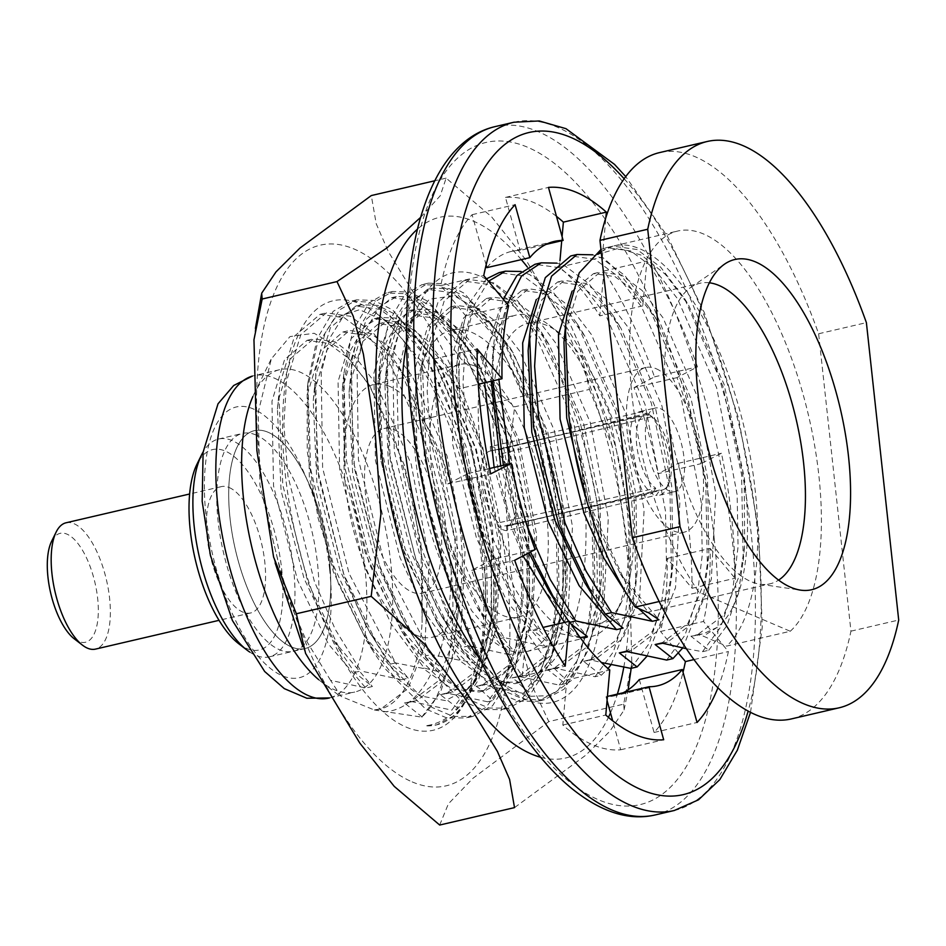 <?xml version="1.0" encoding="UTF-8"?>
<svg xmlns="http://www.w3.org/2000/svg" width="946" height="946" viewBox="0 0 946 946"><rect width="100%" height="100%" fill="white"/><g stroke="black" fill="none" stroke-linecap="round" stroke-linejoin="round"><path stroke-width="0.71" stroke-dasharray="4.73 3.55" d="M559.382 267.186L602.354 257.17A228.116 92.779 -103.1 0 1 642.772 305.854L599.799 315.869A228.116 92.779 -103.1 0 0 559.382 267.186L559.949 260.8M486.883 267.647A228.116 92.779 -103.1 0 1 511.337 251.423A228.116 92.779 -103.1 0 1 520.134 250.43L545.984 244.411M486.126 264.963L472.101 214.695A282.499 114.904 76.9 0 0 440.777 285.609L465.645 315.716A228.116 92.779 -103.1 0 0 459.023 388.747L478.274 384.265M465.645 315.716L508.617 305.7M459.023 388.747L434.131 358.912A282.499 114.904 76.9 0 0 447.706 483.914L468.223 473.473A228.116 92.779 -103.1 0 0 492.133 559.547L535.105 549.531M468.223 473.473L489.579 468.507M492.133 559.547L471.699 570.308A282.499 114.904 76.9 0 0 522.239 676.177L526.39 631.313A228.116 92.779 -103.1 0 0 566.808 679.997L609.78 669.981M526.39 631.313L543.051 627.423M623.178 692.756A228.116 92.779 -103.1 0 1 614.841 695.759A228.116 92.779 -103.1 0 1 606.043 696.753L607.438 696.422M667.155 558.436L710.139 548.42A228.116 92.779 -103.1 0 1 703.517 621.451L660.545 631.467A228.116 92.779 -103.1 0 0 667.155 558.436L692.058 588.27A282.499 114.904 76.9 0 0 678.471 463.268L657.955 473.698L700.939 463.694A228.116 92.779 -103.1 0 0 677.029 377.62L697.462 366.859A282.499 114.904 76.9 0 0 646.922 260.99L642.772 305.854M677.029 377.62L634.057 387.635A228.116 92.779 -103.1 0 1 657.955 473.698M710.139 548.42L735.03 578.254A282.499 114.904 76.9 0 0 721.455 453.252L700.939 463.694M717.955 687.754A282.499 114.904 76.9 0 0 728.385 651.558L703.517 621.451M602.354 257.17L605.866 217.592M634.057 387.635L654.478 376.875A282.499 114.904 76.9 0 0 603.95 271.005L599.799 315.869M561.723 240.745L562.09 236.677M556.473 216.362A282.499 114.904 76.9 0 0 505.483 197.418L520.134 250.43M566.808 679.997L562.811 725.038A282.499 114.904 76.9 0 0 620.694 749.764L612.689 720.805M607.072 700.489L606.043 696.753M639.307 679.535L654.076 732.476A282.499 114.904 76.9 0 0 683.036 672.204M678.483 653.178L660.545 631.467M692.058 588.27L735.03 578.254M678.471 463.268L721.455 453.252M654.076 732.476L697.06 722.472M693.997 659.575L728.385 651.558M562.811 725.038L605.783 715.034M620.694 749.764L663.678 739.748M471.699 570.308L514.683 560.292M522.239 676.177L565.211 666.161M434.131 358.912L477.103 348.897M447.706 483.914L490.69 473.899M472.101 214.695L515.085 204.691M440.777 285.609L483.749 275.593M505.483 197.418L548.467 187.403M654.478 376.875L697.462 366.859M603.95 271.005L646.922 260.99M668.42 484.423A38.467 15.644 -103.1 0 0 669.058 448.901A38.467 15.644 -103.1 0 0 652.799 417.328A38.467 15.644 -103.1 0 0 651.877 416.666L498.696 454.399A38.467 15.644 -103.1 0 1 515.605 494.888A38.467 15.644 -103.1 0 1 507.352 526.071A38.467 15.644 -103.1 0 1 506.5 526.213L659.847 489.981A38.467 15.644 -103.1 0 0 662.555 489.91A38.467 15.644 -103.1 0 0 668.42 484.423L666.138 489.058A42.937 17.466 -103.1 0 1 659.587 495.196A42.937 17.466 -103.1 0 1 658.203 495.385A42.937 17.466 -103.1 0 1 656.382 495.231L659.847 489.981M498.542 522.819A38.467 15.644 -103.1 0 1 481.644 482.33A38.467 15.644 -103.1 0 1 489.898 451.147A38.467 15.644 -103.1 0 1 490.749 451.006L647.809 414.927A38.467 15.644 -103.1 0 0 645.101 414.987A38.467 15.644 -103.1 0 0 637.131 448.321A38.467 15.644 -103.1 0 0 655.767 488.231L498.542 522.819L499.027 527.218L652.208 493.445A42.937 17.466 -103.1 0 1 631.242 448.972A42.937 17.466 -103.1 0 1 640.099 411.557A42.937 17.466 -103.1 0 1 643.304 411.522L647.809 414.927M506.5 526.213L506.973 530.611L656.382 495.231M651.877 416.666L647.478 413.307A42.937 17.466 -103.1 0 1 648.696 414.171A42.937 17.466 -103.1 0 1 666.859 449.421A42.937 17.466 -103.1 0 1 666.138 489.058M647.478 413.307L498.223 450L498.696 454.399M490.749 451.006L490.265 446.607L643.304 411.522M655.767 488.231L652.208 493.445M506.973 530.611A42.937 17.466 -103.1 0 1 499.027 527.218M490.265 446.607A42.937 17.466 -103.1 0 1 498.223 450M660.485 408.648A42.937 17.466 -103.1 0 1 683.201 451.975A42.937 17.466 -103.1 0 1 674.711 491.672A42.937 17.466 -103.1 0 1 673.327 491.861A42.937 17.466 -103.1 0 1 647.584 452.153A42.937 17.466 -103.1 0 1 655.223 408.033A42.937 17.466 -103.1 0 1 660.485 408.648M51.592 541.349A55.909 22.739 -103.1 0 1 66.977 534.147A55.909 22.739 -103.1 0 1 98.065 602.98A55.909 22.739 -103.1 0 1 74.308 638.857M656.157 368.727A84.537 34.387 -103.1 0 1 700.868 454.021A84.537 34.387 -103.1 0 1 684.147 532.184A84.537 34.387 -103.1 0 1 631.479 457.663A84.537 34.387 -103.1 0 1 645.787 367.521A84.537 34.387 -103.1 0 1 656.157 368.727M66.054 522.783A64.86 26.382 -103.1 0 1 74.001 523.706A64.86 26.382 -103.1 0 1 108.317 589.145A64.86 26.382 -103.1 0 1 95.487 649.11M394.305 429.732A84.537 34.387 -103.1 0 1 439.015 515.026A84.537 34.387 -103.1 0 1 422.294 593.189A84.537 34.387 -103.1 0 1 369.626 518.656A84.537 34.387 -103.1 0 1 383.934 428.526A84.537 34.387 -103.1 0 1 394.305 429.732M229.204 487.557A64.86 26.382 -103.1 0 1 263.52 552.996A64.86 26.382 -103.1 0 1 250.69 612.961A64.86 26.382 -103.1 0 1 242.732 612.038A64.86 26.382 -103.1 0 1 208.427 546.599A64.86 26.382 -103.1 0 1 221.258 486.634A64.86 26.382 -103.1 0 1 229.204 487.557M389.586 386.37A129.708 52.763 76.9 0 0 373.682 384.525A129.708 52.763 76.9 0 0 351.735 522.831A129.708 52.763 76.9 0 0 432.547 637.19A129.708 52.763 76.9 0 0 460.761 535.483A129.708 52.763 76.9 0 0 389.586 386.37M238.723 643.729A102.878 41.849 76.9 0 0 281.695 569.326A102.878 41.849 76.9 0 0 244.352 467.017A102.878 41.849 76.9 0 0 196.922 464.309M546.717 515.452A129.708 52.763 -103.1 0 1 518.503 617.159A129.708 52.763 -103.1 0 1 437.691 502.799A129.708 52.763 -103.1 0 1 459.638 364.506A129.708 52.763 -103.1 0 1 546.717 515.452M249.756 652.078A111.817 45.479 76.9 0 0 269.303 656.843A111.817 45.479 76.9 0 0 293.627 569.161A111.817 45.479 76.9 0 0 218.561 439.039A111.817 45.479 76.9 0 0 203.142 451.952M506.276 649.228A165.042 67.131 -103.1 0 1 418.972 482.697A165.042 67.131 -103.1 0 1 451.62 330.095A165.042 67.131 -103.1 0 1 554.451 475.602A165.042 67.131 -103.1 0 1 526.52 651.581A165.042 67.131 -103.1 0 1 506.276 649.228M230.044 518.373A111.817 45.479 76.9 0 0 305.12 648.507A111.817 45.479 76.9 0 0 329.445 560.824A111.817 45.479 76.9 0 0 254.379 430.69A111.817 45.479 76.9 0 0 230.044 518.373A111.841 45.491 76.9 0 0 305.12 648.518A111.841 45.491 76.9 0 0 327.245 545.109A111.841 45.491 76.9 0 0 268.085 432.263A111.841 45.491 76.9 0 0 254.368 430.667A111.841 45.491 76.9 0 0 230.044 518.373M570.745 634.21A165.042 67.131 -103.1 0 1 483.441 467.679A165.042 67.131 -103.1 0 1 516.09 315.077A165.042 67.131 -103.1 0 1 549.118 325.105A165.042 67.131 -103.1 0 1 626.891 507.139A165.042 67.131 -103.1 0 1 616.177 612.961A165.042 67.131 -103.1 0 1 590.99 636.563A165.042 67.131 -103.1 0 1 570.745 634.21M631.668 502.882A154.316 62.767 -103.1 0 1 621.652 601.822A154.316 62.767 -103.1 0 1 598.097 623.875A154.316 62.767 -103.1 0 1 494.51 444.301A154.316 62.767 -103.1 0 1 528.081 323.296A154.316 62.767 -103.1 0 1 558.956 332.685A154.316 62.767 -103.1 0 1 631.668 502.882M256.141 435.042A111.841 45.491 76.9 0 0 242.436 433.445A111.841 45.491 76.9 0 0 223.504 552.701A111.841 45.491 76.9 0 0 293.177 651.309A111.841 45.491 76.9 0 0 315.314 547.888A111.841 45.491 76.9 0 0 256.141 435.042M709.37 282.795A154.316 62.767 76.9 0 0 699.993 283.256A154.316 62.767 76.9 0 0 690.793 287.383A154.316 62.767 76.9 0 0 666.422 404.249A154.316 62.767 76.9 0 0 759.945 584.19A154.316 62.767 76.9 0 0 770.02 583.824A154.316 62.767 76.9 0 0 778.629 580.099M318.731 679.701A165.491 67.308 76.9 0 0 321.581 682.007A165.491 67.308 76.9 0 0 354.703 692.058A165.491 67.308 76.9 0 0 382.716 515.605A165.491 67.308 76.9 0 0 279.602 369.709A165.491 67.308 76.9 0 0 254.344 393.359A165.491 67.308 76.9 0 0 252.866 396.54M791.424 718.913A290.729 118.25 76.9 0 0 850.951 631.159L818.633 333.761A290.729 118.25 76.9 0 0 659.492 152.613M818.633 333.761L866.394 322.633M850.951 631.159L898.7 620.032M374.285 709.973L421.75 717.115A210.225 85.507 76.9 0 0 451.218 570L443.958 510.875L430.146 454.541L390.911 365.393L367.32 334.837L344.238 317.714L320.055 314.356L294.608 336.007L280.252 382.645L278.881 394.044L282.807 485.168L308.136 583.008L341.802 653.544L354.596 672.464L372.393 686.512L365.818 688.038L330.556 680.328L341.092 696.422L374.285 709.973A187.864 76.413 76.9 0 0 379.677 709.204A187.864 76.413 76.9 0 0 422.129 622.563L420.982 544.21L404.628 465.799L370.134 386.465L349.098 358.853L328.499 343.386L307.072 340.347L284.569 359.634L271.963 401.258L273.548 485.937L297.517 580.158L328.357 643.978L365.818 688.038M383.508 711.877C424.73 710.233 450.84 650.15 451.218 570M330.556 680.328L306.149 640.336L285.396 592.196L259.902 484.931L258.211 412.35L271.348 358.853L289.984 336.575L314.143 333.252L341.139 349.228L368.089 383.248L393.311 434.521L412.279 495.976L422.401 560.493L422.129 622.563M375.184 709.772L380.978 708.897L408.033 688.546L424.825 645.952L429.2 559.89L411.214 464.273L376.473 384.537L355.554 357.186L335.085 341.861L313.634 338.81L291.143 358.108L278.538 399.732L277.426 409.015L281.08 490.69L304.092 578.621L333.903 640.797L372.393 686.512M354.596 672.464L360.852 670.998L335.381 629.622L314.403 581.542L287.939 476.027L283.895 424.695L286.508 381.191L300.863 334.553L326.311 312.901L350.505 316.26L374.037 333.843L398.053 365.345L405.952 378.116L384.916 350.505L364.316 335.05L342.878 331.999L320.375 351.297L307.781 392.921L309.366 477.588L333.335 571.81L364.175 635.629L401.624 679.701L360.852 670.998M421.75 717.115L440.505 692.2L452.354 656.217L456.693 627.257L455.061 541.372L436.402 453.075L398.053 365.345M422.212 717.009L404.415 702.961L410.221 702.086L437.277 681.735L454.068 639.141L458.136 612.298L456.8 535.862L440.446 457.462L405.952 378.116M401.624 679.701L408.211 678.164L369.72 632.448L390.414 664.116L408.211 678.164M404.415 702.961L416.796 700.56L443.851 680.198L460.643 637.604L465.018 551.542L447.032 455.925L412.279 376.189L391.372 348.849L370.903 333.512L349.452 330.473L326.961 349.772L314.356 391.384L313.244 400.678L316.886 482.342L339.91 570.284L369.72 632.448M411.002 701.424L451.774 710.115L470.056 685.306L481.904 649.334L487.356 605.18L486.445 553.114L465.952 446.193L426.717 357.044L403.126 326.488L380.055 309.377L355.862 306.007L330.426 327.671L316.07 374.309L314.687 385.696L318.625 476.819L343.954 574.66L377.62 645.207M390.414 664.116L395.523 662.921L349.074 573.465L322.621 467.939L321.191 373.114L330.166 337.509L344.379 314.569L361.1 304.789L377.844 305.404L395.972 314.699L433.363 358.286L471.64 446.855L491.565 551.92L491.506 618.743L480.509 671.211L460.655 705.397A210.225 85.507 -103.1 0 1 457.166 708.861L451.774 710.115M568.913 415.637L590.15 505.152L624.845 581.081L648.708 612.842M790.253 631.266A210.225 85.507 76.9 0 0 802.965 393.891A210.225 85.507 76.9 0 0 677.762 231.025A210.225 85.507 76.9 0 0 630.178 373.847A210.225 85.507 76.9 0 0 698.893 592.255L790.253 631.266L726.587 646.106L703.327 636.173L717.222 627.364A187.864 76.413 -103.1 0 0 744.171 476.997L724.104 384.372L688.605 305.132L665.416 274.387L641.53 255.195L618.483 248.29L597.813 254.368M601.207 251.719A210.225 85.507 -103.1 0 1 614.084 245.854A210.225 85.507 -103.1 0 1 739.287 408.731A210.225 85.507 -103.1 0 1 726.587 646.106M686.358 648.708L702.488 651.711L708.743 650.257L690.947 636.209L697.521 634.671L703.327 636.173M697.521 634.671L703.28 633.82L717.222 627.364M690.947 636.209L696.753 635.345L723.808 614.983L740.588 572.389L744.668 545.558L744.171 476.997M708.743 650.257L727.036 625.448L738.873 589.476L743.225 560.517L741.581 474.62L722.933 386.335L684.573 298.593L660.556 267.091L637.025 249.508L612.854 246.149L601.183 251.589M659.161 601.514L698.893 592.255M702.488 651.711L720.769 626.902L732.618 590.931L738.069 546.764L737.159 494.711L716.666 387.789L677.431 298.64L653.84 268.085L630.769 250.974L606.587 247.604L600.958 249.519M661.715 643.02L667.509 642.157L694.565 621.794L711.357 579.2L715.732 493.138L697.746 397.521L662.992 317.785L642.086 290.446L621.617 275.109L600.166 272.07L577.675 291.356L565.069 332.98L563.958 342.275M586.757 501.002L590.623 511.881L620.434 574.045L658.924 619.76M660.935 643.682L687.99 623.331L704.782 580.726L708.85 553.895L707.513 477.458L691.159 399.058L656.666 319.713L635.629 292.101L615.03 276.646L593.591 273.595L572.07 291.214M628.085 596.157L638.621 608.538M682.728 647.963L703.067 597.813L707.407 568.853L705.775 482.968L687.115 394.671L648.755 306.942L624.75 275.44L601.207 257.856L592.716 254.805M666.67 660.06L684.951 635.251L696.8 599.267L702.251 555.113L701.341 503.047L680.86 396.138L641.613 306.989L618.034 276.433L594.951 259.31L570.757 255.952M625.897 651.356L631.692 650.493L658.747 630.142L675.539 587.537L679.914 501.475L661.928 405.869L627.174 326.134L606.268 298.782L585.799 283.445L564.348 280.406L541.857 299.705L529.252 341.329L528.14 350.611M584.616 582.393L623.107 628.109M625.117 652.031L652.172 631.68L668.964 589.074L673.032 562.243L671.695 485.806L655.342 407.395L620.848 328.061L599.811 300.45L579.212 284.983L557.773 281.943L536.264 299.563M646.91 656.311L667.249 606.161L671.589 577.202L669.957 491.305L651.297 403.02L612.949 315.29L588.932 283.776L565.401 266.193L556.898 263.142M507.387 304.21L501.415 331.124L498.885 379.464M509.634 463.836L524.628 518.148M568.783 621.427L569.977 622.291M630.852 668.396L649.145 643.587L660.982 607.616L666.433 563.461L665.535 511.396L645.042 404.474L605.807 315.325L582.216 284.77L559.133 267.659L534.951 264.301M503.319 299.291L495.148 332.59L493.777 343.977L492.63 380.919M503.378 465.29L523.032 532.941L530.493 551.967M519.082 682.563L544.955 660.746L561.061 618.542L565.211 591.167L566.548 551.175L561.321 496.473L549.177 441.404L531.498 390.19L509.681 347.04L481.987 312.18L454.222 295.779L429.437 299.184L410.304 321.995L396.812 376.981L398.621 451.277L415.862 533.792L445.803 610.241A210.225 85.507 76.9 0 0 462.204 639.26L419.255 552.795L394.245 451.254L392.827 356.417L401.79 320.824L416.015 297.872L432.736 288.104L449.48 288.719L467.608 298.014L504.998 341.601L543.276 430.158L563.201 535.235L563.142 602.058L551.175 657.139L528.53 692.236L518.041 682.799L519.082 682.563L511.869 677.927L518.443 676.39L559.216 685.093L565.483 683.627L547.687 669.579L554.261 668.053L595.034 676.745L601.289 675.29L583.505 661.242L590.079 659.705L601.443 662.531M590.079 659.705L595.874 658.842L622.929 638.491L639.721 595.885L644.096 509.823L626.11 414.206L591.368 334.47L570.45 307.131L549.981 291.794L528.53 288.755L506.039 308.053L493.434 349.665L491.211 381.25M500.73 465.905L518.987 528.566L528.873 552.819M548.798 590.73L587.289 636.445M569.492 622.397L571.171 624.194M583.505 661.242L589.299 660.367L616.354 640.016L633.146 597.423L637.214 570.592L635.878 494.143L619.524 415.743L585.03 336.398L563.993 308.786L543.394 293.331L521.956 290.28L499.464 309.579L486.859 351.203L484.636 382.775M494.143 467.442L512.413 530.103L522.996 555.917M564.443 622.444L580.229 637.592M601.289 675.29L608.03 668.515M611.092 664.648L631.431 614.498L635.771 585.539L634.139 499.654L615.479 411.356L577.131 323.627L553.114 292.125L529.583 274.541L521.08 271.49M488.443 281.269L474.147 305.18L465.598 339.472L462.972 382.976L467.017 434.309L493.481 539.823L514.458 587.904L539.941 629.279L580.714 637.982M486.457 278.857L469.334 303.075L459.33 340.927L457.959 352.326L461.896 443.449L487.225 541.289L520.879 611.837L533.674 630.745L539.941 629.279M595.034 676.745L613.327 651.936L625.164 615.964L630.615 571.798L629.717 519.732L609.224 412.823L569.989 323.674L546.398 293.118L523.315 275.996L499.133 272.637M554.261 668.053L560.067 667.178L587.123 646.828L603.903 604.234L608.29 518.172L590.292 422.555L555.55 342.819L534.632 315.467L514.163 300.142L492.724 297.091L470.221 316.39L457.616 358.014L456.516 367.296L460.158 448.972L483.17 536.914L512.992 599.078L551.471 644.794L533.674 630.745M547.687 669.579L553.481 668.716L580.537 648.365L597.328 605.759L601.408 578.928L600.06 502.492L583.717 424.08L549.212 344.746L528.187 317.135L507.588 301.668L486.138 298.629L463.646 317.927L451.041 359.539L452.637 444.218L476.595 538.44L507.434 602.259L544.896 646.319L551.471 644.794M565.483 683.627L583.765 658.818L595.613 622.846L599.953 593.887L598.321 508.002L579.662 419.705L541.313 331.975L517.296 300.461L493.765 282.889L469.571 279.519L444.135 301.183L429.78 347.809L427.154 391.313L431.199 442.645L457.663 548.172L478.641 596.252L504.123 637.628L544.896 646.319M559.216 685.093L577.509 660.284L589.358 624.301L594.798 580.146L593.899 528.081L573.406 421.159L534.171 332.022L510.58 301.467L487.497 284.344L463.315 280.986L437.868 302.637L423.512 349.275L422.141 360.663L426.078 451.798L451.408 549.626L485.062 620.174L497.856 639.082L504.123 637.628M518.443 676.39L524.25 675.527L551.305 655.176L568.097 612.57L572.472 526.508L554.474 430.891L519.732 351.155L498.814 323.816L478.345 308.479L456.906 305.44L434.403 324.738L421.798 366.35L420.698 375.645L424.34 457.308L447.363 545.251L477.174 607.415L515.653 653.13L497.856 639.082M424.719 493.765L440.777 546.788L471.616 610.608L509.078 654.667L515.653 653.13M511.869 677.927L517.663 677.064L544.719 656.701L561.51 614.108L565.59 587.277L564.242 510.828L547.9 432.428L513.394 353.095L492.369 325.483L471.77 310.016L450.32 306.965L427.829 326.264L415.223 367.888L416.997 453.832M445.803 610.241L468.305 645.976L471.143 646.473M509.078 654.667L474.407 647.064M462.204 639.26L500.505 682.693L526.709 696.398L550.761 695.629L571.242 680.576L586.969 652.35A216.043 87.872 76.9 0 0 576.362 438.979C597.434 540.012 583.635 646.65 539.244 672.594L521.388 682.161L503.65 682.137L484.589 674.12L447.198 637.226L436.555 621.321L401.222 544.979L380.706 459.259L378.116 380.824L386.098 342.369L400.288 318.069L415.566 309.094L430.903 309.673L447.517 318.246L480.402 356.216L516.315 438.4L534.951 536.961L530.529 625.661L519.248 659.161L503.438 680.931L485.594 690.497L467.856 690.485L448.782 682.48L411.392 645.562L400.737 629.658L365.404 553.327L344.888 467.608L342.31 389.161L350.28 350.718L364.47 326.417L379.76 317.442L395.085 318.022L411.699 326.595L444.585 364.565L480.497 446.749L499.133 545.298L494.711 634.009L483.43 667.498L467.62 689.279A193.67 78.778 76.9 0 0 480.592 670.868A193.67 78.778 76.9 0 0 494.924 567.86L493.256 610.135L475.105 681.617L457.095 707.643L440.233 694.612L446.819 693.075L487.58 701.778L505.874 676.969L517.722 640.986L523.162 596.831L522.263 544.766L501.77 437.856L462.535 348.707L438.944 318.152L415.873 301.029L391.679 297.671L366.232 319.322L351.888 365.96L350.505 377.359L354.443 468.483L379.772 566.323L413.426 636.859L426.232 655.767L431.341 654.585L384.892 565.129L358.428 459.602L357.009 364.766L365.972 329.173L380.197 306.22L396.906 296.453L413.662 297.068L431.79 306.35L469.181 349.937L507.458 438.506L527.383 543.572L527.324 610.407L515.357 665.487L492.712 700.584L482.224 691.148L483.264 690.899L476.051 686.264L482.626 684.738L523.398 693.43L528.53 692.236M523.398 693.43L541.691 668.621L553.54 632.649L558.98 588.483L558.081 536.417L537.588 429.508L498.353 340.359L474.762 309.803L451.691 292.692L427.497 289.322L402.05 310.986L387.706 357.612L386.323 369.011L390.26 460.134L415.59 557.974L449.244 628.522L462.05 647.431L468.305 645.976M482.626 684.738L488.432 683.875L515.487 663.513L532.279 620.919L536.654 534.857L518.656 439.24L483.914 359.504L463.008 332.152L442.527 316.827L421.088 313.776L398.585 333.075L385.992 374.699L384.88 383.993L388.522 465.657L411.545 553.599L441.356 615.763L479.835 661.479L462.05 647.431M476.051 686.264L481.857 685.401L508.901 665.05L525.692 622.444L529.772 595.613L528.424 519.177L512.082 440.777L477.588 361.431L456.551 333.82L435.952 318.353L414.502 315.314L392.011 334.612L379.405 376.236L381.002 460.903L404.959 555.125L435.81 618.944L473.26 663.016L479.835 661.479M483.264 690.899L509.137 669.082L525.255 626.891L529.393 599.504L527.974 520.607L511.029 439.63L475.531 358.108L453.725 329.492L432.357 313.469L410.197 310.347L386.938 330.26L373.883 373.185L375.432 460.501L400.04 557.655L427.036 615.645L460.075 659.764L473.26 663.016M487.58 701.778L492.712 700.584M446.819 693.075L452.614 692.212L479.669 671.861L496.461 629.256L500.836 543.193L482.838 447.588L448.097 367.852L427.19 340.501L406.709 325.164L385.27 322.125L362.779 341.423L350.174 383.047L349.062 392.33L352.704 473.993L375.728 561.936L405.538 624.112L444.029 669.827L426.232 655.767M440.233 694.612L446.039 693.749L473.095 673.386L489.874 630.793L493.954 603.962L492.606 527.513L476.264 449.114L441.77 369.78L420.734 342.168L400.134 326.701L378.696 323.662L356.193 342.96L343.587 384.573L345.184 469.251L369.141 563.473L399.992 627.293L437.442 671.353L444.029 669.827M494.924 567.86L489.023 506.808L475.211 447.978L439.713 366.457L417.907 337.828L396.54 321.817L374.391 318.696L351.12 338.597L338.065 381.522L339.614 468.838L364.222 566.004L391.218 623.993L424.257 668.113L437.442 671.353M457.095 707.643L457.166 708.861M518.041 682.799L515.014 683.651L487.758 680.6L458.834 660.06L460.075 659.764M458.834 660.06L431.341 654.585M482.224 691.148L479.196 691.987L451.94 688.936L423.028 668.396L424.257 668.113M423.028 668.396L395.523 662.921M420.71 217.296L440.209 195.81L446.134 178.132L491.601 216.823L525.952 259.996L580.229 349.784L589.453 389.409L514.636 406.839L461.234 359.102L421.727 306.161L388.416 251.742L376.224 223.788L371.305 195.562M589.453 389.409L612.263 446.145L629.09 554.001L631.798 663.323L623.651 704.155L548.822 721.585L532.35 686.441L522.168 647.868L510.343 567.967L504.892 487.829L514.636 406.839M446.134 178.132L434.793 180.769M623.651 704.155L624.171 709.926L609.827 731.293L585.881 755.121L514.518 807.612M439.689 825.042L448.392 803.828L473 778.274L548.822 721.585M540.604 757.261A277.592 112.905 76.9 0 0 608.444 717.34M610.501 712.87A277.592 112.905 76.9 0 0 617.371 694.116M623.804 667.143A277.592 112.905 76.9 0 0 527.442 267.127M521.317 259.63A277.592 112.905 76.9 0 0 417.564 229.062M412.16 781.893A277.592 112.905 76.9 0 0 506.583 568.179A277.592 112.905 76.9 0 0 354.277 249.094A277.592 112.905 76.9 0 0 259.843 462.807A277.592 112.905 76.9 0 0 412.16 781.893M479.882 658.984A220.513 89.693 76.9 0 0 508.51 689.043A220.513 89.693 76.9 0 0 589.949 467.336A220.513 89.693 76.9 0 0 418.912 304.446A220.513 89.693 76.9 0 0 406.52 344.048M285.207 473.639A220.513 89.693 76.9 0 0 365.251 692.91A220.513 89.693 76.9 0 0 466.898 698.727A220.513 89.693 76.9 0 0 483.217 581.447A220.513 89.693 76.9 0 0 377.312 314.131A220.513 89.693 76.9 0 0 285.207 473.639M576.362 438.979L592.196 530.186L593.355 581.908L587.608 629.043L575.203 666.374L557.726 690.627L537.99 701.258L518.337 701.211L497.206 692.247L455.736 651.014L444.466 634.104L405.03 548.597L382.255 452.342L379.571 365.877L388.629 322.231L404.793 294.679L422.011 284.628L439.251 285.254L457.911 294.797L494.841 337.083L516.504 378.045L535.235 428.668L556.378 538.522L557.537 590.257L551.79 637.391L539.386 674.711L521.908 698.964L502.137 709.606L482.495 709.547L461.364 700.584L419.929 659.35L408.648 642.44L369.212 556.946L346.437 460.69L343.753 374.214L352.811 330.568L368.975 303.027L386.169 292.988L403.41 293.591L422.082 303.134L459.023 345.42L480.686 386.394L499.429 437.017L520.56 546.871L521.719 598.593L515.972 645.74L503.579 683.059L486.09 707.312L466.295 717.967L446.654 717.884L425.534 708.909L384.111 667.699L372.83 650.789L333.406 565.294L310.631 469.027L307.935 382.562L316.993 338.916L333.158 311.376L350.339 301.325L367.592 301.94L386.264 311.471L423.205 353.769L444.868 394.73L463.611 445.353L484.754 555.207L485.7 611.081A216.043 87.872 -103.1 0 1 469.181 694.092A216.043 87.872 -103.1 0 1 436.212 724.967A216.043 87.872 -103.1 0 1 425.404 725.83C438.802 724.116 450.544 717.305 460.655 705.397M467.62 689.279L445.389 700.584L419.74 695.783L392.779 675.196L366.575 640.608L338.609 584.084L318.116 518.207L307.214 451.1L307.166 390.651L316.851 345.692L335.05 317.927L359.504 309.709L387.647 322.196L422.472 362.543L453.158 425.168L475.259 500.694L485.44 578.834L485.7 611.081M586.969 652.35L564.147 689.126L544.364 699.78L524.723 699.709L503.603 690.734L462.156 649.512L437.667 609.2L415.791 559.311L388.676 450.852L387.292 353.366L396.551 316.78L411.214 293.189L428.396 283.15L445.649 283.753L464.32 293.295L501.262 335.582L542.283 429.224L562.799 537.032L562.764 605.937L550.513 662.377L528.329 697.474L508.522 708.128L488.893 708.046L467.773 699.07L426.35 657.86L401.849 617.549L379.973 567.659L352.858 459.188L351.474 361.715L360.745 325.128L375.396 301.538L392.578 291.486L409.831 292.101L428.503 301.632L465.444 343.93L506.465 437.56L526.981 545.369L526.946 614.285L514.695 670.714L492.511 705.811L472.728 716.465L453.087 716.394L431.967 707.431L390.532 666.197L366.031 625.885L344.155 575.996L317.052 467.537L315.668 370.063L324.927 333.465L339.579 309.874L356.796 299.823L374.037 300.45L392.696 309.992L431.305 354.963L470.647 445.909L491.163 553.717L491.128 622.634L478.889 679.062L456.693 714.159L436.898 724.813L425.404 725.83M539.244 672.594A193.67 78.778 76.9 0 0 566.548 551.175M494.864 126.669A353.355 143.721 -103.1 0 1 732.074 537.872A353.355 143.721 -103.1 0 1 655.2 814.944M513.962 122.223A353.355 143.721 -103.1 0 1 751.171 533.426A353.355 143.721 -103.1 0 1 674.297 810.497M624.159 178.77A339.933 138.27 -103.1 0 1 757.155 528.093A339.933 138.27 -103.1 0 1 748.156 711.073M714.171 538.108A339.933 138.27 -103.1 0 1 518.242 723.856A339.933 138.27 -103.1 0 1 456.859 158.798A339.933 138.27 -103.1 0 1 714.171 538.108M329.586 568.759A139.015 56.547 -103.1 0 1 249.472 644.723A139.015 56.547 -103.1 0 1 224.368 413.65A139.015 56.547 -103.1 0 1 329.586 568.759M279.602 369.709L252.393 376.07A165.491 67.308 -103.1 0 1 253.824 375.716A165.491 67.308 -103.1 0 1 364.92 568.298A165.491 67.308 -103.1 0 1 328.912 698.065M554.321 241.407L511.337 251.423M657.825 685.744L614.841 695.759M750.533 712.326L762.263 627.08L758.55 529.429L738.613 418.534L704.273 312.487L667.438 236.323L625.732 176.595M507.352 526.071L662.555 489.91M489.898 451.147L645.101 414.987M652.799 417.328L648.696 414.171M659.587 495.196L674.711 491.672M640.099 411.557L655.223 408.033M645.787 367.521L383.934 428.526M684.147 532.184L422.294 593.189M221.258 486.634L189.626 494.001M250.69 612.961L219.046 620.328M459.638 364.506L373.682 384.525M518.503 617.159L432.547 637.19M269.303 656.843L305.12 648.507M218.561 439.039L242.436 433.445M526.52 651.581L590.99 636.563M451.62 330.095L516.09 315.077M558.956 332.685L549.118 325.105M621.652 601.822L616.177 612.961M305.12 648.518L293.177 651.309M598.097 623.875L770.02 583.824M528.081 323.296L699.993 283.256M759.945 584.19L800.6 590.138M690.793 287.383L724.648 264.076M329.515 697.923L354.703 692.058M321.581 682.007L340.797 696.8M254.344 393.359L271.313 358.841M370.134 386.465L368.124 383.225M379.677 709.204L380.978 708.897M307.072 340.347L313.646 338.81M277.426 409.015L278.881 394.044M333.903 640.797L341.802 653.544M320.055 314.356L326.323 312.89M456.693 627.257L458.136 612.298M410.221 702.086L416.796 700.56M342.878 331.999L349.464 330.461M313.244 400.678L314.687 385.696M355.873 306.007L361.1 304.789M696.753 635.345L703.339 633.808M743.225 560.517L744.668 545.558M684.573 298.593L688.617 305.12M606.587 247.604L612.854 246.149M614.084 245.854L677.762 231.025M620.434 574.045L624.798 581.104M662.685 643.28L667.509 642.157M593.591 273.595L600.178 272.058M707.407 568.853L708.85 553.895M648.755 306.942L656.666 319.713M626.867 651.617L631.692 650.493M557.773 281.943L564.36 280.406M671.589 577.202L673.032 562.243M612.949 315.29L620.848 328.061M492.334 358.96L493.777 343.977M589.299 660.367L595.874 658.842M521.967 290.28L528.542 288.755M635.771 585.539L637.214 570.592M577.131 323.627L585.03 336.398M456.516 367.296L457.959 352.326M512.992 599.078L520.879 611.837M553.481 668.716L560.067 667.178M486.149 298.629L492.724 297.091M599.953 593.887L601.408 578.928M541.313 331.975L549.212 344.746M463.327 280.974L469.583 279.519M420.698 375.645L422.141 360.663M477.174 607.415L485.062 620.174M517.663 677.064L524.25 675.527M450.331 306.965L456.906 305.44M565.211 591.167L565.59 587.277M509.658 347.052L513.394 353.095M427.509 289.322L432.736 288.104M384.88 383.993L386.323 369.011M441.356 615.763L449.244 628.522M481.857 685.401L488.432 683.875M414.514 315.314L421.088 313.776M529.393 599.504L529.772 595.613M475.531 358.108L477.588 361.431M391.691 297.671L396.918 296.453M349.062 392.33L350.505 377.359M405.538 624.112L413.426 636.859M446.039 693.749L452.614 692.212M378.696 323.662L385.282 322.125M493.363 610.135L493.954 603.962M439.713 366.457L441.77 369.78M624.088 709.902L628.12 689.882M631.195 668.325L631.739 663.312M612.204 446.157C603.595 412.48 592.917 380.375 580.158 349.819M305.664 653.355L302.98 646.839M275.168 562.988L273.607 556.969M254.084 339.78L255.408 328.416M261.439 294.537L261.735 293.272M444.466 634.104L436.555 621.321M379.571 365.877L378.116 380.824M408.648 642.44L400.737 629.658M343.753 374.214L342.31 389.161M372.83 650.789L366.551 640.631M307.935 382.562L307.154 390.639M428.432 283.138L422.011 284.628M392.614 291.486L386.193 292.976M356.796 299.823L350.375 301.325M544.364 699.768L537.943 701.27M508.558 708.116L502.137 709.618M472.74 716.465L466.319 717.955M436.922 724.802L436.212 724.967M500.422 682.811L508.51 689.043M410.292 321.995L418.912 304.446M479.137 691.999L485.57 690.509M514.955 683.662L521.388 682.161M374.391 318.684L379.772 317.43M410.209 310.347L415.59 309.094M387.694 322.137L377.312 314.131M480.592 670.868L475.27 681.711M469.181 694.092L466.898 698.727M502.941 338.266L504.998 341.601M562.764 605.937L563.142 602.058M467.123 346.614L469.181 349.937M526.946 614.285L527.324 610.407M431.305 354.963L433.363 358.286M491.128 622.634L491.506 618.743"/><path stroke-width="1.42" d="M486.126 264.963L486.883 267.647L529.855 257.631A228.116 92.779 -103.1 0 1 554.321 241.407A228.116 92.779 -103.1 0 1 563.118 240.414L545.984 244.411M478.274 384.265L502.007 378.731A228.116 92.779 -103.1 0 1 508.617 305.7L483.749 275.593A282.499 114.904 76.9 0 1 515.085 204.691L529.855 257.631M623.178 692.756A228.116 92.779 -103.1 0 0 639.307 679.535L682.279 669.52A228.116 92.779 -103.1 0 1 657.825 685.744A228.116 92.779 -103.1 0 1 649.027 686.737L663.678 739.748A282.499 114.904 76.9 0 1 605.783 715.034L609.78 669.981A228.116 92.779 -103.1 0 1 569.362 621.297L565.211 666.161A282.499 114.904 76.9 0 1 514.683 560.292L535.105 549.531A228.116 92.779 -103.1 0 1 511.207 463.469L489.579 468.507M543.051 627.423L569.362 621.297M607.438 696.422L649.027 686.737M682.279 669.52L697.06 722.472A282.499 114.904 76.9 0 0 717.955 687.754M502.007 378.731L477.103 348.897A282.499 114.904 76.9 0 0 490.69 473.899L511.207 463.469M605.866 217.592L606.351 212.129A282.499 114.904 76.9 0 0 548.467 187.403L563.118 240.414M559.949 260.8L561.723 240.745M562.09 236.677L563.378 222.133A282.499 114.904 76.9 0 0 556.473 216.362M612.689 720.805L607.072 700.489M683.036 672.204A282.499 114.904 76.9 0 0 685.412 661.573L678.483 653.178M685.412 661.573L693.997 659.575M563.378 222.133L606.351 212.129M219.046 620.328L95.487 649.11A64.86 26.382 -103.1 0 1 82.503 645.172L74.308 638.857A55.909 22.739 -103.1 0 1 50.658 592.965A55.909 22.739 -103.1 0 1 51.592 541.349L56.157 532.054A64.86 26.382 -103.1 0 1 66.054 522.783L189.626 494.001M82.503 645.172A64.86 26.382 -103.1 0 1 55.081 591.936A64.86 26.382 -103.1 0 1 56.157 532.054M203.142 451.952A111.817 45.479 76.9 0 0 201.486 455.014L196.922 464.309A102.878 41.849 76.9 0 0 195.219 559.287A102.878 41.849 76.9 0 0 238.723 643.729L246.93 650.044A111.817 45.479 76.9 0 0 249.756 652.078M201.486 455.014A111.817 45.479 76.9 0 0 199.63 558.258A111.817 45.479 76.9 0 0 246.93 650.044M778.629 580.099A154.316 62.767 76.9 0 0 796.142 419.303A154.316 62.767 76.9 0 0 709.37 282.795M697.876 392.46A169.523 68.952 76.9 0 0 800.6 590.138A169.523 68.952 76.9 0 0 840.367 408.991A169.523 68.952 76.9 0 0 724.648 264.076A169.523 68.952 76.9 0 0 697.876 392.46M680.032 526.65A290.729 118.25 76.9 0 0 839.173 707.797A290.729 118.25 76.9 0 0 898.7 620.032L866.394 322.633A290.729 118.25 76.9 0 0 707.253 141.486A290.729 118.25 76.9 0 0 647.726 229.251L680.032 526.65L632.283 537.766A290.729 118.25 76.9 0 0 791.424 718.913L839.173 707.797M252.866 396.54A165.491 67.308 76.9 0 0 243.607 499.476A165.491 67.308 76.9 0 0 318.731 679.701M707.253 141.486L659.492 152.613A290.729 118.25 76.9 0 0 599.965 240.379L647.726 229.251M599.965 240.379L632.283 537.766M600.958 249.519L579.2 272.874L566.784 315.893L565.401 327.292L568.913 415.637A210.225 85.507 -103.1 0 0 635.227 607.084L648.708 612.842L658.924 619.76L652.338 621.297L611.565 612.594L586.094 571.218L565.117 523.138L538.652 417.612L534.608 366.279L537.222 322.787L551.577 276.149L577.025 254.498L592.716 254.805M601.183 251.589L597.813 254.368A210.225 85.507 -103.1 0 1 601.207 251.719M635.227 607.084L659.161 601.514M601.443 662.531L630.852 668.396L637.107 666.942L619.311 652.894L625.897 651.356L666.67 660.06L672.925 658.605L655.129 644.545L661.715 643.02L686.358 648.708M565.401 327.292L563.958 342.275L566.713 417.99L586.757 501.002M655.129 644.545L662.685 643.28M572.07 291.214L558.483 334.517L560.079 419.184L584.049 513.406L603.915 558.175L628.085 596.157M638.621 608.538L652.338 621.297M672.925 658.605L682.728 647.963M570.757 255.952L545.322 277.616L530.966 324.242L529.583 335.641L533.52 426.764L558.85 524.604L592.515 595.14L605.31 614.049L611.565 612.594M529.583 335.641L528.14 350.611L531.794 432.275L554.805 520.217L584.616 582.393L592.515 595.14M605.31 614.049L623.107 628.109L616.52 629.634L575.759 620.943L550.276 579.567L529.299 531.486L524.628 518.148M619.311 652.894L626.867 651.617M536.264 299.563L522.677 342.854L524.261 427.533L548.231 521.754L579.07 585.574L616.52 629.634M637.107 666.942L646.91 656.311M556.898 263.142L541.207 262.834L521.518 276.031L507.387 304.21M498.885 379.464L509.634 463.836M569.977 622.291L575.759 620.943M541.218 262.834L534.951 264.289L516.93 275.534L503.319 299.291M492.63 380.919L503.378 465.29M530.493 551.967L556.697 603.489L568.783 621.427M491.211 381.25L500.73 465.905M528.873 552.819L548.798 590.73L556.697 603.489M571.171 624.194L587.289 636.445L580.229 637.592M484.636 382.775L494.143 467.442M522.996 555.917L564.443 622.444M608.03 668.515L611.092 664.648M521.08 271.49L505.389 271.183L488.443 281.269M505.401 271.183L499.145 272.637L486.457 278.857M416.997 453.832L424.719 493.765M474.407 647.064L471.143 646.473M434.793 180.769L371.305 195.562L299.965 248.029L275.996 271.869L261.652 293.248L262.172 299.019L253.966 339.768L256.886 450.603L273.583 556.981L296.358 613.765L305.582 653.39L359.835 743.142L394.222 786.363L439.689 825.042L514.518 807.612L509.587 779.362L497.395 751.42L464.108 697.036L424.577 644.072L371.187 596.335L296.358 613.765M371.187 596.335L380.907 514.151L375.207 432.819L363.406 354.159L353.177 316.07L336.989 281.589L262.172 299.019M336.989 281.589L386.997 247.864L420.71 217.296M417.564 229.062A277.592 112.905 76.9 0 0 379.228 434.994A277.592 112.905 76.9 0 0 531.546 754.08A277.592 112.905 76.9 0 0 540.604 757.261M608.444 717.34A277.592 112.905 76.9 0 0 610.501 712.87M617.371 694.116A277.592 112.905 76.9 0 0 623.804 667.143M527.442 267.127A277.592 112.905 76.9 0 0 521.317 259.63M406.52 344.048A220.513 89.693 76.9 0 0 404.604 445.826A220.513 89.693 76.9 0 0 479.882 658.984M655.2 814.944A353.355 143.721 -103.1 0 1 435.054 503.414A353.355 143.721 -103.1 0 1 494.864 126.669L513.962 122.223A353.355 143.721 -103.1 0 0 454.163 498.968A353.355 143.721 -103.1 0 0 674.297 810.497L655.2 814.944C628.723 821.093 600.556 811.999 570.71 787.651C554.415 774.088 538.51 756.292 522.984 734.273C480.982 673.292 448.983 596.524 427.013 503.958C401.045 393.122 399.555 279.094 423.43 208.51C430.678 186.646 439.925 168.908 451.159 155.31C463.942 140.008 478.51 130.465 494.864 126.669M748.156 711.073A339.933 138.27 -103.1 0 1 558.034 709.062A339.933 138.27 -103.1 0 1 454.482 264.596A339.933 138.27 -103.1 0 1 624.159 178.77M328.912 698.065A165.491 67.308 -103.1 0 1 217.817 505.483A165.491 67.308 -103.1 0 1 252.393 376.082L233.697 385.495L218.029 403.8L203.106 452.188L202.184 501.38L210.379 555.172L232.385 620.458L264.679 671.506L284.297 688.629L306.871 698.254L329.515 697.923M625.732 176.595L614.486 164.356L565.968 128.668L539.255 120.958L513.962 122.223M674.297 810.497L698.55 799.796L719.811 779.61L737.336 750.225L750.533 712.326M570.769 255.952L577.036 254.486M628.12 689.882L631.195 668.325M302.98 646.839L275.168 562.988M255.408 328.416L261.439 294.537"/></g></svg>
